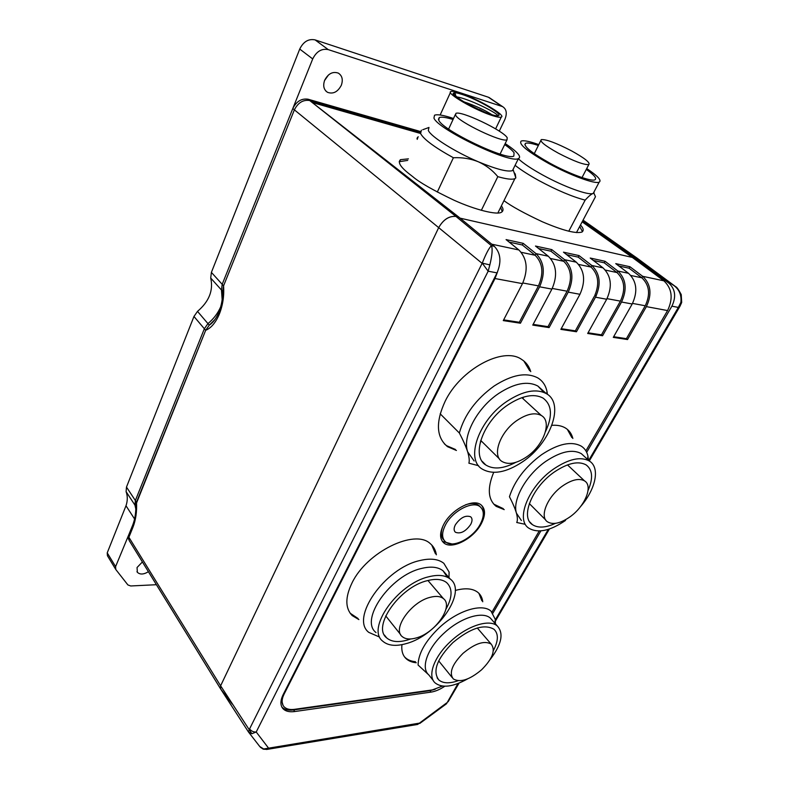 <?xml version="1.0" encoding="UTF-8"?>
<svg xmlns="http://www.w3.org/2000/svg" width="789" height="789" viewBox="0 0 789 789"><rect width="100%" height="100%" fill="white"/><g stroke="black" fill="none" stroke-linecap="round" stroke-linejoin="round"><path stroke-width="1.18" d="M215.002 319.446L209.272 325.167C212.409 323.135 215.16 319.821 217.527 315.206M209.272 325.167L205.663 330.315L209.272 325.167L207.951 323.618C213.622 318.864 217.863 313.292 220.654 306.921C217.912 313.233 213.681 318.795 207.951 323.618L204.351 328.757L207.951 323.618L197.506 311.379C209.115 301.487 213.513 290.372 210.712 278.044L211.393 272.392L299.731 49.066C303.39 41.649 308.509 38.592 315.087 39.894L488.401 97.225L490.442 98.428M210.712 278.044L221.462 290.017L222.163 299.751L221.462 290.017L222.192 284.326L292.798 108.527C296.447 101.337 301.556 98.24 308.104 99.227L309.712 100.528C303.154 99.542 298.045 102.649 294.376 109.849C298.045 102.649 303.154 99.542 309.712 100.528L458.823 217.103L455.993 216.452C449.079 215.861 443.31 219.589 438.684 227.636L220.614 685.819L220.595 688.896L220.614 685.819L251.859 733.731L248.446 731.955L220.595 688.896L232.272 704.074M582.923 220.387L635.756 257.559L633.666 257.086L633.143 258.023L633.666 257.086L669.023 283.281L671.114 283.715L675.67 286.703C676.745 286.989 678.609 289.602 681.232 294.573L681.686 302.404L680.877 302.286C681.775 294.07 678.52 287.877 671.114 283.715L636.822 257.944L638.045 258.841L633.666 257.086L582.627 220.95M135.895 504.615L205.663 330.315L136.487 502.228L135.895 505.917C135.905 513.175 134.86 519.547 132.739 525.01L132.917 527.358L128.893 537.289L220.614 685.819L438.684 227.636L294.376 109.849L223.563 285.845L222.754 291.052C222.745 298.538 221.482 305.53 218.947 312.02M455.431 524.685C453.685 528.127 453.695 530.662 455.46 532.269C460.549 534.163 465.618 531.559 470.678 524.478C472.483 520.987 472.473 518.432 470.648 516.795C465.549 514.951 460.48 517.584 455.431 524.685M480.195 524.35C484.357 516.361 484.328 510.493 480.106 506.745C472.877 500.404 452.61 510.868 445.529 524.813C441.623 532.585 441.643 538.295 445.598 541.925C452.856 548.533 472.966 538.167 480.195 524.35M480.323 506.903L478.765 505.335C475.609 503.086 471.201 502.909 465.549 504.812M681.686 302.404L680.877 302.286M589.284 460.963L679.911 306.379L678.343 307.414L680.828 302.473M489.841 264.877L482.237 263.141C486.083 253.496 489.16 247.687 491.478 245.714C492.711 249.018 492.168 255.409 489.841 264.877L482.237 263.141L488.164 271.199L256.218 731.995L251.859 733.731M489.791 265.094L488.164 271.199L497.05 272.886L283.143 694.655C280.253 700.632 280.174 705.277 282.926 708.601C285.421 711.274 289.356 712.25 294.711 711.54L431.041 692.111L429.916 690.691L435.193 689.29M417.006 724.549L419.087 723.197L263.664 748.988L259.729 746.483L248.446 731.955L249.59 728.898C251.306 731.127 253.516 732.162 256.218 731.995L268.477 748.031L266.514 749.491M446.199 704.005L446.613 702.93L417.677 724.44L267.126 749.382M457.985 683.53L446.495 703.778L419.758 723.464M459.05 683.116L448.113 701.766M673.145 284.809L675.828 286.841M669.023 283.281C675.364 289.228 676.321 296.871 671.893 306.181L586.681 452.324M540.879 530.889L492.928 613.132M444.809 686.243C439.956 689.487 435.36 691.45 431.041 692.111M420.231 132.227L309.712 100.528L455.993 216.452L458.823 217.103L494.318 246.316C500.709 253.042 501.617 261.909 497.05 272.886M494.318 246.316L491.478 245.714L455.993 216.452C449.069 215.801 443.29 219.529 438.684 227.636L482.128 263.358L249.59 728.898M596.247 295.757L594.788 295.481C599.67 283.724 598.407 274.256 591 267.057L578.199 257.135L579.037 255.587L563.484 252.174L576.315 262.185L564.608 259.699L551.777 249.61L535.475 246.04L548.306 256.228L536.017 253.614L523.196 243.347L506.074 239.6L518.896 249.965L491.725 244.186M281.801 706.944L281.841 706.983C284.346 709.656 288.271 710.642 293.636 709.932L429.916 690.691M443.201 525.454C440.41 532.161 440.716 537.122 444.118 540.337M584.6 456.663L581.315 453.645C572.558 448.892 560.752 451.446 545.909 461.299C526.214 474.781 512.14 500.039 516.44 513.166C515.089 508.599 512.761 503.116 509.447 496.725C514.586 480.777 525.316 466.753 541.658 454.642C558.247 443.674 571.463 440.844 581.286 446.16C584.748 448.389 586.957 451.693 587.933 456.081L588.436 460.184M588.061 490.423C593.308 478.341 592.657 469.83 586.109 464.889C578.347 460.687 567.814 463.025 554.529 471.881C532.161 487.069 520.03 517.219 532.427 524.646C537.999 528.255 545.672 527.821 555.436 523.354M569.717 517.042C584.767 506.706 593.496 485.994 584.531 480.886C579.215 477.996 571.976 479.623 562.833 485.777C547.536 496.212 539.074 516.864 547.605 521.894C553.059 525.001 560.427 523.373 569.717 517.042M580.615 506.508C595.823 489.081 600.38 467.552 589.314 460.993C580.596 456.289 568.77 458.912 553.848 468.863C528.64 485.955 515.03 519.872 528.916 528.216C537.999 533.492 550.199 530.898 565.516 520.444M525.06 524.281L516.726 522.496C517.673 520.671 517.584 517.564 516.44 513.166L521.391 520.513M543.956 392.449L537.881 386.068C527.703 380.712 514.684 383.158 498.826 393.376C476.97 407.883 462.117 436.425 467.66 451.841C465.914 446.505 463.143 440.223 459.356 433.013C464.445 414.797 476.033 399.135 494.121 386.028C511.834 374.647 526.401 371.944 537.802 377.921C542.714 380.929 545.791 385.525 547.024 391.699L547.408 394.322M545.495 431.613C552.813 415.921 551.975 404.737 542.99 398.05C533.956 393.307 522.328 395.536 508.116 404.747C482.917 421.306 470.708 456.2 485.846 465.017C493.48 469.692 503.451 468.804 515.759 462.364M480.314 441.929L481.823 441.495M526.618 456.89C543.552 445.607 552.468 421.573 541.372 415.517C535.179 412.233 527.17 413.791 517.367 420.202C500.137 431.593 491.577 455.509 502.041 461.496C508.412 465.076 516.608 463.547 526.618 456.89M522.782 461.673C550.387 443.31 565.023 403.731 546.353 393.632C536.204 388.336 523.156 390.851 507.199 401.177C478.815 419.827 465.115 459.07 482.059 468.982C492.681 475.106 506.262 472.67 522.782 461.673M440.183 413.811L459.356 433.013M478.598 465.717L468.893 463.192C469.603 460.796 469.189 457.009 467.66 451.841L474.159 460.983M523.008 398.682L523.383 397.143M492.523 620.548L490.413 618.142C482.523 610.903 460.737 617.59 444.365 632.867C427.559 647.937 420.448 667.869 428.743 674.842L433.348 680.641M428.802 674.92L418.071 665.019C418.348 653.4 425.458 640.905 439.424 627.531C457.748 610.42 482.138 603.013 491.014 611.13L495.364 619.543L495.393 623.823M493.381 650.55C498.461 640.846 498.658 633.745 493.953 629.247C484.111 623.655 470.422 628.093 452.916 642.581C437.007 658.707 432.303 671.163 438.802 679.94C442.984 683.452 449.405 683.728 458.054 680.749M481.566 669.802C492.583 658.736 495.778 650.166 491.162 644.09C484.426 640.283 475.057 643.36 463.035 653.331C452.087 664.407 448.833 672.928 453.281 678.915C460.125 682.87 469.554 679.842 481.566 669.802M490.028 659.673C501.617 644.583 504.033 633.34 497.267 625.953C489.427 618.773 467.601 625.608 451.121 640.974C434.206 656.152 426.967 676.094 435.222 682.998C442.294 688.314 453.064 686.953 467.522 678.915M447.353 577.223L443.102 570.851C438.151 566.936 430.962 566.137 421.523 568.455C390.397 575.28 359.271 619.937 376.018 632.561M379.509 637.039L368.779 632.374C350.01 618.142 384.874 568.041 419.787 560.565C430.291 558.04 438.309 558.957 443.852 563.326L449.109 572.055L448.961 577.568M445.893 609.325C452.482 597.421 452.748 588.535 446.682 582.657C442.274 579.175 435.844 578.505 427.391 580.645C399.658 586.967 371.787 626.762 386.649 637.867C391.403 641.93 398.406 642.631 407.676 639.968L410.655 638.972M430.074 597.342C411.099 601.869 392.015 629.05 402.203 636.575C405.398 639.258 410.122 639.701 416.385 637.906C435.272 632.946 453.931 606.228 443.448 598.644C440.41 596.218 435.952 595.784 430.074 597.342M428.674 576.789C397.469 583.821 366.037 628.665 382.714 641.161C388.08 645.777 396.009 646.566 406.493 643.528C437.481 635.332 467.749 591.691 450.253 579.047C445.321 575.161 438.132 574.412 428.674 576.789M328.49 74.945L324.506 80.626M341.302 85.32C337.722 91.988 333.136 94.315 327.524 92.323C323.746 89.768 322.8 85.745 324.654 80.261C328.175 73.614 332.741 71.227 338.343 73.121C342.239 75.705 343.225 79.778 341.302 85.32M148.401 571.709C143.657 574.57 139.969 574.757 137.345 572.272L137.049 567.518L142.395 561.955M156.409 584.708L130.737 585.971L127.907 584.945L115.786 569.49L115.598 566.61L128.992 534.271M115.549 569.106L107.432 555.732L107.225 552.862L125.993 505.759C127.68 500.837 127.71 496.133 126.092 491.655L126.487 487.079L193.966 316.468L197.506 311.379M135.846 509.122L134.949 505.118L135.363 500.532L204.351 328.757L205.663 330.315C211.176 328.037 215.752 322.583 219.401 313.933C222.883 305.037 224.263 295.678 223.563 285.845L294.376 109.849L292.798 108.527M222.754 291.457L221.462 290.017L222.192 284.326L312.71 58.938L299.731 49.066M315.087 39.894L328.244 49.608L502.041 106.436L488.401 97.225M489.091 97.511L502.731 106.712C506.617 109.247 507.288 113.596 504.743 119.78L499.269 131.152M502.731 106.712L502.041 106.436M328.244 49.608C321.636 48.326 316.448 51.443 312.71 58.938M135.846 509.142L134.949 505.118L135.363 500.532L204.351 328.757L193.966 316.468M308.104 99.227L420.29 131.467M518.334 158.767C523.383 163.431 531.599 168.895 542.97 175.158C563.977 186.737 588.199 195.504 592.993 193.483C591.139 194.193 588.525 196.402 585.152 200.13C572.331 196.757 556.916 190.238 538.926 180.582C528.926 175.069 520.977 169.99 515.089 165.325M538.364 145.462C531.776 143.302 527.516 142.582 525.592 143.282C522.92 145.896 531.105 152.563 550.15 163.313C569.214 173.748 591.05 181.746 594.837 179.843C597.194 178.59 594.344 175.109 586.276 169.418M571.621 150.916C556.373 143.036 546.264 139.258 541.284 139.594C539.518 141.3 545.179 145.817 558.277 153.135C573.692 161.114 583.87 164.931 588.791 164.595C590.517 162.79 584.797 158.234 571.621 150.916M538.788 144.604C529.646 141.349 523.797 140.166 521.233 141.044C518.225 143.973 527.427 151.478 548.838 163.56C570.309 175.326 594.896 184.32 599.147 182.18C601.968 180.533 597.825 175.996 586.73 168.56M568.77 231.246L585.152 200.13M576.453 232.607L595.468 196.708L594.009 193.384L592.993 193.483L593.89 192.98L594.206 191.53M428.979 127.423L428.319 130.402C430.705 136.576 454.937 151.902 478.341 161.784C470.54 158.648 462.226 157.307 453.389 157.741C434.67 147.425 423.742 139.367 420.596 133.548L421.375 130.195M514.043 172.436L515.276 174.083L515.828 177.949L514.892 178.639C512.229 179.793 506.528 179.133 497.81 176.657C492.553 170.276 486.063 165.315 478.341 161.784C496.242 169.211 507.613 172.16 512.475 170.631L513.274 170.069L515.828 177.949M453.054 119.484C445.963 117.324 441.357 116.693 439.246 117.571L438.743 120.135C442.136 130.155 507.002 161.143 513.836 156.064L514.063 152.77C512.574 150.62 509.457 147.888 504.694 144.574M507.189 137.671C503.007 130.363 460.628 110.292 455.874 113.399L455.588 115.155C458.36 121.93 502.445 142.977 507.041 139.752L507.189 137.671M453.517 118.488C443.665 115.194 437.333 114.099 434.532 115.214L433.94 118.054C437.54 129.238 510.779 164.26 518.452 158.53C519.882 157.899 519.961 156.646 518.679 154.772C516.627 151.873 512.12 148.145 505.177 143.588M437.303 192.052L453.389 157.741M481.339 210.338L497.81 176.657M407.716 160.404L399.195 161.706M408.416 158.855L400.477 159.674C397.548 162.317 400.496 167.081 409.304 173.955L412.943 176.795C419.6 182.515 433.329 190.336 454.129 200.268C475.136 209.785 497.159 215.289 501.488 212.221C503.56 210.791 503.52 208.69 501.38 205.89M632.334 257.421L460.105 218.158L632.334 257.421L582.154 221.837M419.975 133.302L313.154 102.757M503.964 200.672C511.44 206.264 524.241 213.306 542.378 221.788C562.577 230.408 575.743 233.84 581.868 232.084C583.988 230.615 583.515 228.258 580.467 225.033M418.357 136.872L417.618 137.187L417.233 139.357M417.716 138.302L416.996 138.608L417.618 137.187M582.479 231.71L579.718 226.453M502.258 211.679L500.62 207.418M585.892 450.844L667.583 310.56C673.323 298.459 672.09 288.547 663.894 280.825L632.364 257.441M663.894 280.825L642.7 276.318L629.938 266.741L615.745 263.625L628.527 273.3L617.866 271.031L605.064 261.287L590.211 258.033L603.023 267.875L591.858 265.498L579.037 255.587M630.875 275.489L641.851 277.807L629.099 268.221L629.938 266.741M605.38 270.094L617.008 272.55L604.226 262.806L605.064 261.287M550.663 258.536L563.74 261.297L550.929 251.208L551.777 249.61M521.253 252.322L535.149 255.261L522.338 244.984L523.196 243.347M522.338 244.984L509.201 242.124M629.099 268.221L618.862 265.992M604.226 262.806L593.338 260.439M578.199 257.135L566.61 254.62M550.929 251.208L538.601 248.525M535.149 255.261C542.783 263.072 543.877 273.28 538.463 285.884L519.32 322.267L520.434 323.224L539.607 286.811C545.495 273.142 544.302 262.076 536.017 253.614L535.149 255.261M518.896 249.965C527.17 258.526 528.364 269.749 522.466 283.636L503.274 320.6L520.434 323.224M503.648 319.87L519.32 322.267M493.687 472.384C487.148 488.283 487.967 499.605 496.153 506.341L504.23 509.625M572.853 438.477C571.719 433.96 569.342 430.528 565.713 428.18C562.054 425.882 557.448 424.926 551.905 425.33M436.366 554.815C435.656 550.18 433.644 546.481 430.33 543.7C414.984 528.502 366.707 551.984 352.002 582.963C345.089 597.372 345.148 608.25 352.18 615.578L358.887 619.592M401.946 644.662C401.305 650.698 402.666 655.343 406.039 658.598C408.584 660.975 411.996 662.356 416.267 662.74M482.75 601.77C482.276 597.855 480.688 594.748 477.976 592.47C472.887 588.407 465.303 587.746 455.243 590.468M443.734 524.429C439.522 532.802 439.552 538.956 443.803 542.881C451.653 550.022 473.361 538.848 481.172 523.926C485.669 515.296 485.629 508.954 481.063 504.891C473.252 498.056 451.357 509.359 443.734 524.429M530.741 371.649C529.084 366.195 525.947 362.043 521.322 359.212C503.027 346.45 460.589 369.252 445.233 401.098C435.479 422.154 436.248 437.353 447.541 446.682L456.436 450.48M283.754 693.452L284.139 694.024L494.999 278.537L497.553 271.85M284.139 694.024C281.515 699.439 281.456 703.65 283.951 706.668C286.21 709.074 289.76 709.962 294.603 709.321L432.323 689.921L442.451 686.085M492.011 612.057L539.222 530.977M627.531 339.546L646.388 306.625C652.168 294.267 650.935 284.168 642.7 276.318L641.851 277.807C649.436 285.046 650.57 294.366 645.244 305.767L626.417 338.668L627.531 339.546L613.29 337.376L632.206 303.992C637.995 291.466 636.772 281.229 628.527 273.3M602.579 335.739L621.535 302.019C627.344 289.356 626.121 279.03 617.866 271.031L617.008 272.55C624.612 279.937 625.736 289.464 620.391 301.132L601.465 334.842L602.579 335.739L587.677 333.471L606.692 299.258C612.511 286.417 611.288 275.953 603.023 267.875M576.315 262.185C584.59 270.42 585.803 281.131 579.954 294.297L560.861 329.378L576.463 331.765L595.508 297.187C601.346 284.208 600.133 273.645 591.858 265.498L591 267.057L578.672 264.453M549.114 327.593L568.238 292.127C574.096 278.813 572.893 268.004 564.608 259.699L563.74 261.297C571.374 268.96 572.489 278.931 567.084 291.21L548 326.656L549.114 327.593L532.762 325.098L551.915 289.099C557.784 275.578 556.58 264.621 548.306 256.228M571.838 437.55L567.35 429.374M435.459 553.779L431.741 545.012M481.872 600.774L478.923 593.338M483.292 514.813C484.002 510.868 483.43 507.692 481.566 505.305M529.666 370.702L523.827 360.977M533.137 324.387L548 326.656M561.245 328.688L575.349 330.847L576.463 331.765M588.052 332.79L601.465 334.842M613.664 336.716L626.417 338.668M283.024 705.327L281.377 699.232M493.766 504.151L503.274 508.639M350.148 613.211L358.038 618.497M404.402 656.704L405.211 657.543C407.755 659.929 411.168 661.31 415.448 661.695M442.422 541.451L451.772 543.927M444.375 443.852L446.544 445.657L455.431 449.464M575.349 330.847L594.364 296.289M455.509 95.439L455.401 94.098L453.468 93.151C451.229 94.808 466.98 104.759 481.823 110.973L481.971 111.042M485.097 112.324L479.367 109.484M492.04 114.77C484.86 110.095 475.471 105.775 463.883 101.801M498.066 115.786C496.034 112.206 468.676 98.783 456.87 96.899M455.401 94.098L455.263 94.216C453.281 95.814 467.887 105.026 481.823 110.973M461.752 94.315C457.502 92.944 454.809 92.481 453.695 92.944C448.734 94.187 475.767 109.849 490.945 114.435C494.91 115.677 497.425 116.091 498.48 115.667C503.293 114.287 476.97 99.059 461.752 94.315M482.543 111.288L467.611 103.97M459.977 93.092C477.108 98.438 506.666 115.539 501.262 117.097C500.078 117.571 497.257 117.117 492.819 115.727C475.747 110.588 445.282 92.934 450.874 91.534C452.136 91.021 455.174 91.534 459.977 93.092M220.387 688.55L129.09 540.357L128.735 534.922L132.483 525.652M126.487 487.079L136.487 502.228C137.02 511.509 135.826 519.882 132.917 527.358M495.384 619.7L548.306 529.36M588.702 460.421L678.343 307.414L671.893 306.181M607.017 298.646L620.391 301.132M632.531 303.4L645.244 305.767M522.801 282.965L538.463 285.884M552.241 288.449L567.084 291.21M293.636 709.932L294.711 711.54M107.225 552.862L115.598 566.61M125.993 505.759L134.564 518.965M126.092 491.655L135.895 506.568M211.393 272.392L223.563 285.845M522.466 283.636L494.999 278.537M667.583 310.56L646.388 306.625M632.206 303.992L621.535 302.019M606.692 299.258L595.508 297.187M579.954 294.297L568.238 292.127M551.915 289.099L539.607 286.811M218.76 312.503L217.547 315.186M128.469 535.573L128.489 539.153M636.762 257.904L583.051 220.141M454.75 531.49L455.46 532.269M480.106 506.745L478.765 505.335M679.921 306.379L681.617 302.651M267.136 749.372L263.299 749.195L260.291 747.203M495.472 620.982L549.4 529.005M636.822 257.944L673.076 284.77M281.841 706.983L282.926 708.601M587.529 459.346L587.933 456.081M529.794 521.963L532.427 524.646M567.488 464.899L584.531 480.886M581.315 453.645L589.314 460.993M529.32 503.569L545.791 520.079M546.678 393.839L547.024 391.699M482.168 461.318L485.846 465.017M521.874 397.636L541.372 415.517M537.881 386.068L546.353 393.632M480.728 440.42L499.496 458.981M494.703 623.024L495.364 619.543M437.126 677.85L438.802 679.94M477.306 627.995L491.162 644.09M490.413 618.142L497.267 625.953M438.704 660.906L452.127 677.485M385.732 615.903L400.674 634.652M443.102 570.851L450.253 579.047M427.954 580.507L443.448 598.644M384.44 635.046L386.649 637.867M327.524 92.323L325.808 90.991M137.345 572.272L136.961 571.66M534.261 153.677L540.8 140.58M593.22 193.404L599.147 182.18M582.026 177.574L588.791 164.595M524.853 144.781L525.592 143.282M428.792 127.532L422.736 129.731M448.625 129.071L455.332 114.573M514.892 178.639L497.839 213.03M512.475 170.631L518.452 158.53M500.088 154.062L507.041 139.752M438.437 119.356L439.246 117.571M399.776 161.252L400.477 159.674M446.544 445.657L447.541 446.682M442.876 541.856L443.803 542.881M405.211 657.543L406.039 658.598M351.332 614.473L352.18 615.578M495.196 505.354L496.153 506.341M455.569 94.946L455.263 94.216M501.262 117.097L495.62 128.873M450.46 92.441L440.154 114.997"/></g></svg>
